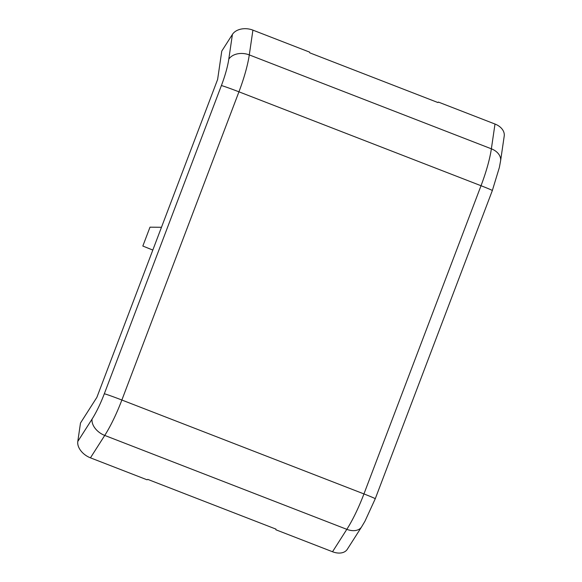 <?xml version="1.0" encoding="UTF-8"?>
<svg xmlns="http://www.w3.org/2000/svg" width="582" height="582" viewBox="0 0 582 582"><rect width="100%" height="100%" fill="white"/><g stroke="black" fill="none" stroke-linecap="round" stroke-linejoin="round"><path stroke-width="0.87" d="M77.792 441.469A15.634 10.44 32.5 0 0 90.443 457.838L104.738 435.431A15.634 10.44 -147.5 0 1 92.087 419.055L77.792 441.469L80.491 423.027L96.867 397.361L217.617 79.472L221.771 51.1L232.414 34.418L228.784 59.197A39.089 8.366 111.2 0 1 221.393 85.561L104.316 393.767A39.089 8.366 111.2 0 1 92.087 419.055M494.998 124.039L491.368 148.817A15.634 11.145 8.3 0 1 500.585 160.894L504.208 136.115A15.634 11.145 -171.7 0 0 494.998 124.039L438.362 102.068L437.948 102.556L309.784 52.838L309.544 52.104L252.915 30.133A15.634 11.145 -171.7 0 0 232.414 34.418M104.316 393.767A15.634 0.502 -159.2 0 1 121.864 400.023L363.946 493.929A15.634 0.502 20.8 0 1 375.259 498.752L364.958 521.232L361.597 526.899A15.634 10.44 32.5 0 1 346.821 529.336L104.738 435.431A54.73 11.713 -68.8 0 0 121.864 400.023L238.94 91.818L481.023 185.723L363.946 493.929A54.73 11.713 111.2 0 1 346.821 529.336L332.526 551.751L275.897 529.78L275.919 529.096L147.755 479.379L147.079 479.808L90.443 457.838M332.526 551.751A15.634 10.44 32.5 0 0 347.294 549.306L361.597 526.899M149.996 227.169L142.83 246.048L149.996 227.169L161.469 227.286M152.819 250.056L142.83 246.048M500.585 160.894L499.363 167.485L492.336 190.547A15.634 0.502 20.8 0 0 481.023 185.723A54.73 11.713 111.2 0 0 491.368 148.817L249.285 54.904A54.73 11.713 -68.8 0 1 238.94 91.818A15.634 0.502 -159.2 0 0 221.393 85.561M252.915 30.133L249.285 54.904A15.634 11.145 -171.7 0 0 228.784 59.197M492.336 190.547L375.259 498.752"/></g></svg>
